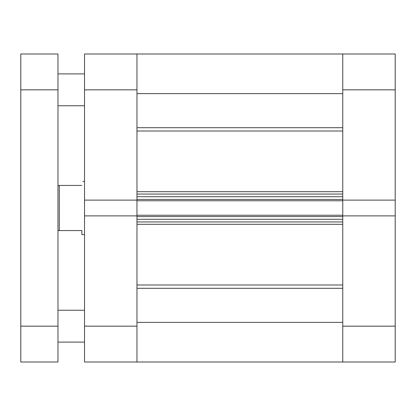 <?xml version="1.0" encoding="UTF-8"?>
<svg xmlns="http://www.w3.org/2000/svg" width="416" height="416" viewBox="0 0 416 416"><rect width="100%" height="100%" fill="white"/><g stroke="black" fill="none" stroke-linecap="round" stroke-linejoin="round"><path stroke-width="0.62" d="M20.8 89.84L20.8 53.992L57.975 53.992L57.975 89.84L20.8 89.84L20.8 326.16L57.975 326.16L57.975 89.84M57.975 326.16L57.975 362.008L20.8 362.008L20.8 326.16M136.968 326.16L136.968 362.008L136.968 322.379L342.758 322.379L342.758 362.008L342.758 215.888L395.2 215.888L395.2 362.008L84.526 362.008L84.526 326.16L136.968 326.16L136.968 89.84L84.526 89.84L84.526 200.112L136.968 200.112M136.968 216.564L136.968 219.284L342.758 219.284L342.758 216.564L136.968 216.564M136.968 199.436L136.968 196.716L342.758 196.716L342.758 199.436L136.968 199.436M84.526 89.84L84.526 53.992L395.2 53.992L395.2 200.112L342.758 200.112L342.758 53.992L342.758 93.621L136.968 93.621L136.968 53.992L136.968 89.84M342.758 200.112L342.758 200.767L136.968 200.767M136.968 215.233L342.758 215.233L342.758 200.767M342.758 215.233L342.758 215.888M342.758 221.941L136.968 221.941M136.968 194.059L342.758 194.059M84.526 200.112L84.526 326.16M136.968 215.888L84.526 215.888M395.2 215.888L395.2 200.112M81.874 185.432C83.273 180.18 83.273 180.18 81.874 185.432L59.301 185.432L59.301 230.568L57.975 230.568M57.975 185.432L59.301 185.432M84.526 234.551L81.874 234.551L81.874 230.568L59.301 230.568M136.968 127.691L342.758 127.691M136.968 284.991L342.758 284.991M136.968 191.708L342.758 191.708M342.758 131.009L136.968 131.009M342.758 224.292L136.968 224.292M342.758 288.309L136.968 288.309M342.758 326.16L395.2 326.16M395.2 89.84L342.758 89.84M84.526 310.232L57.975 310.232M84.526 73.908L57.975 73.908M84.526 105.768L57.975 105.768M84.526 342.092L57.975 342.092M84.526 181.449L82.935 181.449"/></g></svg>
